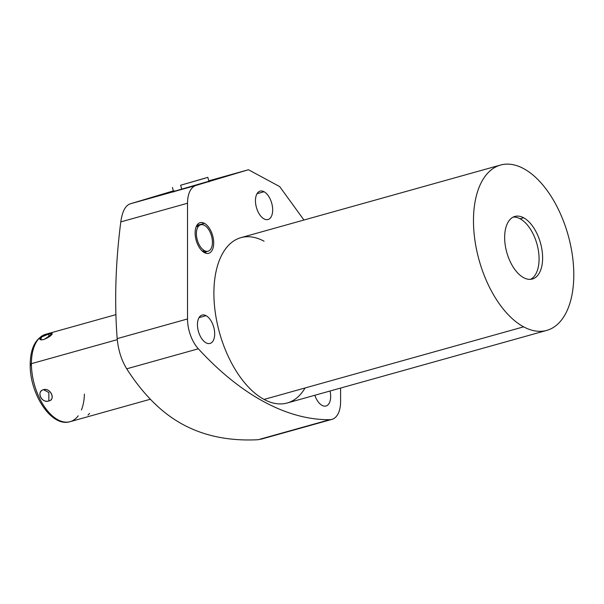 <?xml version="1.0" encoding="UTF-8"?>
<svg xmlns="http://www.w3.org/2000/svg" width="604" height="604" viewBox="0 0 604 604"><rect width="100%" height="100%" fill="white"/><g stroke="black" fill="none" stroke-linecap="round" stroke-linejoin="round"><path stroke-width="0.91" d="M523.638 168.622A85.851 46.229 74.4 0 0 473.468 220.671A85.851 46.229 74.4 0 0 523.638 326.839A85.851 46.229 74.4 0 0 573.8 274.782A85.851 46.229 74.4 0 0 523.638 168.622A85.851 46.229 74.4 0 0 500.512 165.051A85.851 46.229 74.4 0 0 474.903 240.211A85.851 46.229 74.4 0 0 523.638 326.839A85.851 46.229 74.4 0 0 546.756 330.403A85.851 46.229 74.4 0 0 572.365 255.243A85.851 46.229 74.4 0 0 523.638 168.622M523.638 217.787A32.488 17.493 -105.6 0 1 542.619 257.968A32.488 17.493 -105.6 0 1 523.638 277.666A32.488 17.493 -105.6 0 1 504.65 237.485A32.488 17.493 -105.6 0 1 523.638 217.787L520.097 218.776A32.488 17.493 -105.6 0 1 538.277 249.905A32.488 17.493 -105.6 0 1 530.569 279.335A32.488 17.493 -105.6 0 0 538.277 249.905A32.488 17.493 -105.6 0 0 520.097 218.776L523.638 217.787A32.488 17.493 74.4 0 0 514.887 216.443A32.488 17.493 74.4 0 0 505.193 244.884A32.488 17.493 74.4 0 0 523.638 277.666A32.488 17.493 74.4 0 0 532.381 279.018A32.488 17.493 74.4 0 0 542.075 250.569A32.488 17.493 74.4 0 0 523.638 217.787M546.756 330.403L287.179 402.996A85.851 46.229 -105.6 0 1 264.061 399.433L523.638 326.839L264.061 399.433A85.851 46.229 -105.6 0 1 213.892 293.265A85.851 46.229 -105.6 0 1 264.061 241.215M258.157 439.712C229.52 441.207 204.446 436.133 182.929 424.491C162.099 413.295 143.359 394.737 126.712 368.817C121.48 360.263 118.301 350.207 117.168 338.633L187.527 318.957A27.588 14.858 74.4 0 0 198.338 348.787L126.712 368.817C121.48 360.263 118.301 350.207 117.168 338.633C114.345 301.449 115.56 262.536 120.8 221.902C122.219 211.702 125.3 205.692 130.034 203.88C125.3 205.692 122.219 211.702 120.8 221.902L187.527 203.238L187.527 318.957L117.168 338.633C114.345 301.449 115.56 262.536 120.8 221.902L187.527 203.238A27.588 14.858 74.4 0 1 196.081 185.405L130.034 203.88L196.081 185.405L248.448 169.739L208.795 180.83L248.448 169.739L279.667 186.576L303.948 220.022L279.667 186.576L248.448 169.739L196.081 185.405A27.588 14.858 74.4 0 0 187.527 203.238L187.527 318.957A27.588 14.858 74.4 0 0 198.338 348.787A341.29 183.775 74.4 0 0 329.784 419.682A27.588 14.858 74.4 0 0 340.596 401.509L340.596 388.062L340.596 401.509A27.588 14.858 74.4 0 1 331.906 419.387A27.588 14.858 74.4 0 1 329.784 419.682L258.157 439.712C229.52 441.207 204.446 436.133 182.929 424.491C162.099 413.295 143.359 394.737 126.712 368.817L198.338 348.787A341.29 183.775 74.4 0 0 329.784 419.682L260.815 439.267M305.096 387.957A85.851 46.229 -105.6 0 1 264.061 399.433A85.851 46.229 -105.6 0 1 215.326 312.804A85.851 46.229 -105.6 0 1 240.936 237.644L500.512 165.051M330.033 391.014A14.738 7.935 -105.6 0 1 322.053 405.382A14.738 7.935 -105.6 0 1 314.82 395.265A14.738 7.935 74.4 0 0 322.053 405.382A14.738 7.935 74.4 0 0 326.024 406.001A14.738 7.935 74.4 0 0 330.033 391.014M206.07 315.673A14.738 7.935 -105.6 0 1 214.677 333.899A14.738 7.935 -105.6 0 1 206.07 342.83A14.738 7.935 -105.6 0 1 197.455 324.605A14.738 7.935 -105.6 0 1 206.07 315.673L199.026 317.644L206.07 315.673A14.738 7.935 74.4 0 0 202.098 315.054A14.738 7.935 74.4 0 0 197.704 327.957A14.738 7.935 74.4 0 0 206.07 342.83A14.738 7.935 74.4 0 0 210.033 343.442A14.738 7.935 74.4 0 0 214.435 330.539A14.738 7.935 74.4 0 0 206.07 315.673M264.061 191.74A14.738 7.935 -105.6 0 1 272.676 209.966A14.738 7.935 -105.6 0 1 264.061 218.897A14.738 7.935 -105.6 0 1 255.447 200.671A14.738 7.935 -105.6 0 1 264.061 191.74L257.017 193.71L264.061 191.74A14.738 7.935 74.4 0 0 260.09 191.128A14.738 7.935 74.4 0 0 255.696 204.031A14.738 7.935 74.4 0 0 264.061 218.897A14.738 7.935 74.4 0 0 268.033 219.516A14.738 7.935 74.4 0 0 272.427 206.613A14.738 7.935 74.4 0 0 264.061 191.74M204.416 223.321A15.9 8.562 -105.6 0 1 213.703 242.989A15.9 8.562 -105.6 0 1 204.416 252.631A15.9 8.562 -105.6 0 1 195.122 232.963A15.9 8.562 -105.6 0 1 204.416 223.321L198.225 225.058A15.9 8.562 -105.6 0 1 198.693 225.33A15.9 8.562 -105.6 0 0 198.225 225.058L204.416 223.321A15.9 8.562 74.4 0 0 200.128 222.665A15.9 8.562 74.4 0 0 195.386 236.587A15.9 8.562 74.4 0 0 204.416 252.631A15.9 8.562 74.4 0 0 208.697 253.287A15.9 8.562 74.4 0 0 213.439 239.365A15.9 8.562 74.4 0 0 204.416 223.321M130.034 203.88L173.386 190.887L130.034 203.88M173.454 191.106L175.749 190.864L219.999 178.029L175.749 190.864L162.408 194.458L173.454 191.106M206.085 251.755A15.9 8.562 -105.6 0 1 205.292 253.038A15.9 8.562 -105.6 0 0 206.085 251.755M197.349 224.65A15.9 8.562 -105.6 0 1 198.225 225.058A15.9 8.562 -105.6 0 0 197.349 224.65M203.51 252.072A13.718 7.391 74.4 0 0 204.65 250.743M197.991 226.938A13.718 7.391 74.4 0 0 196.33 226.394M115.885 314.646L45.7 334.276A45.376 24.432 74.4 0 0 31.408 363.668A45.376 24.432 -105.6 0 1 45.7 334.276C35.53 338.164 30.359 348.266 30.2 364.582C29.626 393.68 51.317 427.692 70.139 421.668A45.376 24.432 -105.6 0 1 31.408 363.668A2.907 1.125 180 0 0 30.2 364.582A2.907 1.125 0 0 1 31.408 363.668A45.376 24.432 74.4 0 0 70.139 421.668A45.376 24.432 74.4 0 0 78.226 415.809M81.442 409.957A45.376 24.432 74.4 0 0 84.409 394.118M31.408 363.668L117.252 339.659L31.408 363.668M48.856 400.943C55.983 399.214 50.577 387.776 43.533 389.686C35.991 391.853 41.397 403.291 48.856 400.943C56.074 399.712 50.223 387.338 43.533 389.686L48.856 392.555L48.856 400.943L48.856 392.555L43.533 389.686C35.915 391.339 41.767 403.714 48.856 400.943M30.2 364.582A2.907 1.125 180 0 0 30.751 365.246M43.533 339.546C50.577 337.108 55.983 331.498 48.856 334.02C41.397 335.575 35.991 341.184 43.533 339.546L40.536 339.75L41.729 336.919L48.856 334.02L48.856 336.994L48.856 334.02L52.193 334.02L44.424 339.259M180.611 185.239L205.043 178.225L180.611 185.239L181.736 189.18L180.611 185.239L207.806 177.35L180.611 185.239M204.416 225.33A13.718 7.391 -105.6 0 1 212.434 242.302A13.718 7.391 -105.6 0 1 204.416 250.622A13.718 7.391 -105.6 0 1 196.398 233.65A13.718 7.391 -105.6 0 1 204.416 225.33A13.718 7.391 74.4 0 0 200.717 224.763A13.718 7.391 74.4 0 0 196.625 236.776A13.718 7.391 74.4 0 0 204.416 250.622A13.718 7.391 74.4 0 0 208.108 251.189A13.718 7.391 74.4 0 0 212.2 239.176A13.718 7.391 74.4 0 0 204.416 225.33M202.393 251.189L204.416 250.622L202.393 251.189M89.626 413.378L88.018 415.046M513.166 217.108A32.488 17.493 -105.6 0 1 520.097 218.776A32.488 17.493 -105.6 0 0 513.166 217.108M260.777 439.274L331.906 419.387M150.358 399.236L70.139 421.668M173.703 191.989L172.412 187.451M207.806 177.35L209.097 181.887M203.941 252.359L208.108 251.189M200.717 224.763L196.549 225.926"/></g></svg>
